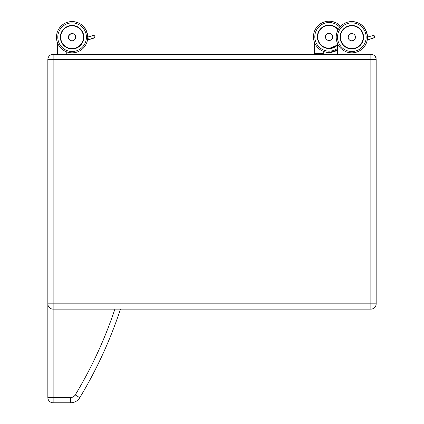 <?xml version="1.0" encoding="UTF-8"?>
<svg xmlns="http://www.w3.org/2000/svg" width="424" height="424" viewBox="0 0 424 424"><rect width="100%" height="100%" fill="white"/><g stroke="black" fill="none" stroke-linecap="round" stroke-linejoin="round"><path stroke-width="0.64" d="M47.838 397.505A5.295 5.295 0 0 0 53.138 402.8A5.295 5.295 0 0 1 47.838 397.505L53.138 397.505L53.138 309.138L370.862 309.138L53.138 309.138A5.295 5.295 0 0 1 47.838 303.838A5.295 5.295 0 0 0 53.138 309.138L53.138 303.838L47.838 303.838L47.838 59.588L47.838 397.505L47.838 59.588A5.295 5.295 0 0 1 53.138 54.293A5.295 5.295 0 0 0 47.838 59.588L47.838 303.838L47.838 59.588L53.138 59.588L53.138 54.293A5.295 5.295 0 0 0 47.838 59.588A5.295 5.295 0 0 1 53.138 54.293A5.295 5.295 0 0 0 47.838 59.588M70.707 402.8L53.138 402.8L53.138 397.505L70.707 397.505L70.707 402.8A10.589 10.589 0 0 0 79.77 397.686A434.229 434.229 0 0 0 120.464 309.138M66.033 54.293L337.584 54.293L66.033 54.293M362.923 54.293L53.138 54.293L362.923 54.293M353.738 21.677L351.862 21.566A15.635 15.635 90 0 1 367.502 37.052A15.635 15.635 -90 0 0 351.862 21.566A15.635 15.635 90 0 1 367.502 37.052L373.639 35.388L374.498 35.992L374.646 37.026L373.072 38.303M346.005 47.303A11.665 11.665 -90 0 0 351.841 48.866A11.665 11.665 90 0 1 340.17 37.201A11.665 11.665 90 0 1 351.835 25.535A11.665 11.665 90 0 0 350.044 25.679A11.665 11.665 90 0 1 353.234 25.62A11.665 11.665 90 0 0 351.851 25.535A11.665 11.665 -90 0 0 350.224 25.652M355.169 26.023A11.665 11.665 90 0 1 357.204 26.845A11.665 11.665 90 0 0 355.169 26.023L353.234 25.62M359.165 28.127L359.165 28.127A11.665 11.665 90 0 0 358.863 27.889A11.665 11.665 90 0 1 359.165 28.127L359.123 28.127A11.649 11.649 -90 0 0 351.819 25.546A11.649 11.649 90 0 1 359.139 28.127A11.649 11.649 -90 0 0 351.814 25.546A11.649 11.649 90 0 1 363.458 37.195A11.649 11.649 90 0 1 351.803 48.845L351.798 48.845A11.649 11.649 -90 0 0 363.447 37.195A11.649 11.649 -90 0 0 349.021 25.88M87.752 37.052A15.635 15.635 -90 0 0 72.117 21.566A15.635 15.635 90 0 1 87.757 37.052L93.895 35.388L94.753 35.992L94.907 37.031L93.328 38.303M66.266 47.303A11.665 11.665 -90 0 0 72.096 48.871A11.665 11.665 90 0 1 60.431 37.201A11.665 11.665 90 0 1 72.096 25.535A11.665 11.665 90 0 0 70.299 25.679A11.665 11.665 90 0 1 73.49 25.62A11.665 11.665 90 0 0 72.107 25.535A11.665 11.665 -90 0 0 70.485 25.652M75.43 26.023A11.665 11.665 90 0 1 77.46 26.845A11.665 11.665 90 0 0 75.43 26.023L73.49 25.62M79.124 27.894A11.665 11.665 90 0 1 79.426 28.127L79.426 28.127A11.665 11.665 90 0 0 79.124 27.894L77.46 26.845M367.502 37.201C366.352 27.486 361.137 22.271 351.862 21.566L351.862 21.566A15.635 15.635 -90 0 0 336.2 37.201A15.635 15.635 -90 0 0 351.862 52.841A15.635 15.635 -90 0 0 367.264 39.883A15.635 15.635 90 0 1 351.862 52.841L351.862 52.841A15.635 15.635 90 0 0 367.269 39.883M367.433 38.393L369.018 39.358L367.248 39.888L369.267 39.437M372.982 35.415L374.122 35.6L374.684 36.761L374.212 37.699L372.823 38.224M368.339 36.798L367.476 37.614M368.721 39.39L367.248 39.888M373.74 37.953L369.097 39.337L372.118 38.584M345.735 54.293L337.615 54.293L337.35 50.133L329.119 52.475A15.635 15.635 90 0 0 337.35 50.133M348.157 37.195A3.641 3.641 -90 0 0 351.798 40.837A3.641 3.641 -90 0 0 355.445 37.195A3.641 3.641 -90 0 0 351.798 33.554A3.641 3.641 -90 0 0 348.157 37.195L349.275 34.567L351.798 33.554A3.652 3.652 90 0 1 355.455 37.195A3.652 3.652 90 0 1 351.798 40.847A3.652 3.652 90 0 1 348.146 37.195A3.652 3.652 90 0 1 351.798 33.544L351.809 33.554A3.641 3.641 90 0 1 355.45 37.195A3.641 3.641 90 0 1 351.809 40.837L351.798 40.837M351.835 25.535A11.665 11.665 90 0 1 363.501 37.201C362.647 29.95 358.757 26.065 351.835 25.535A11.665 11.665 90 0 1 363.501 37.201A11.665 11.665 90 0 1 351.835 48.866A11.665 11.665 90 0 1 340.17 37.201A11.665 11.665 90 0 1 351.835 25.535A11.665 11.665 -90 0 0 349.445 25.785M367.481 37.201C366.331 27.486 361.116 22.271 351.841 21.566L351.841 21.566A15.635 15.635 90 0 1 367.481 37.201A15.635 15.635 -90 0 0 351.841 21.566A15.635 15.635 90 0 1 367.481 37.201A15.635 15.635 90 0 1 351.841 52.841A15.635 15.635 -90 0 0 367.476 37.201A15.635 15.635 90 0 1 351.841 52.841L351.841 52.841M351.803 33.544A3.652 3.652 -90 0 0 348.152 37.195A3.652 3.652 -90 0 0 351.803 40.847A3.641 3.641 90 0 0 355.45 37.195A3.641 3.641 90 0 0 351.809 33.554M345.131 46.746A11.649 11.649 -90 0 0 351.798 48.845M73.993 21.677L72.117 21.566A15.635 15.635 -90 0 0 56.456 37.201A15.635 15.635 -90 0 0 72.117 52.841A15.635 15.635 -90 0 0 87.524 39.883A15.635 15.635 90 0 1 72.117 52.841A15.635 15.635 -90 0 0 87.731 37.201A15.635 15.635 -90 0 0 72.096 21.566A15.635 15.635 90 0 1 87.736 37.201A15.635 15.635 90 0 1 72.101 52.841L72.101 52.841A15.635 15.635 90 0 0 87.524 39.883M87.689 38.393L89.273 39.358L87.503 39.888L89.522 39.437M87.731 37.614L88.6 36.798L93.884 35.388L94.859 36.231L94.801 37.28L92.379 38.584M88.982 39.39L87.503 39.888M93.996 37.953L90.476 39.151M90.291 39.151L91.425 38.87M91.245 38.87L93.397 38.134M65.996 54.293L66.255 54.028L57.606 54.028L57.606 43.089L57.606 54.028M68.412 37.195A3.641 3.641 -90 0 0 72.053 40.837A3.641 3.641 -90 0 0 75.7 37.195A3.641 3.641 -90 0 0 72.053 33.554A3.641 3.641 -90 0 0 68.412 37.195L69.531 34.567L72.053 33.554A3.641 3.641 90 0 1 75.705 37.195A3.641 3.641 90 0 1 72.064 40.837A3.652 3.652 90 0 1 68.402 37.195A3.652 3.652 90 0 1 72.053 33.544A3.652 3.652 -90 0 0 68.407 37.195A3.652 3.652 -90 0 0 72.059 40.847L72.053 40.837A3.652 3.652 90 0 0 75.71 37.195A3.652 3.652 90 0 0 72.053 33.544A3.641 3.641 90 0 1 75.705 37.195A3.641 3.641 90 0 1 72.064 40.837M72.096 25.535A11.665 11.665 90 0 1 83.761 37.201C82.903 29.956 79.012 26.065 72.096 25.535A11.665 11.665 90 0 1 83.761 37.201A11.665 11.665 90 0 1 72.096 48.871A11.665 11.665 90 0 1 60.431 37.201A11.665 11.665 90 0 1 72.096 25.535A11.665 11.665 -90 0 0 69.7 25.785M72.085 25.546A11.649 11.649 90 0 1 79.399 28.127A11.649 11.649 -90 0 0 72.069 25.546L72.075 25.546A11.649 11.649 -90 0 1 79.389 28.127M65.386 46.746A11.649 11.649 -90 0 0 83.708 37.195A11.649 11.649 -90 0 0 69.282 25.88M72.059 48.845L72.064 48.845A11.649 11.649 90 0 0 83.713 37.195A11.649 11.649 90 0 0 72.064 25.546A11.649 11.649 90 0 1 83.713 37.195A11.649 11.649 90 0 1 72.064 48.845M374.631 55.862A2.65 2.65 0 0 1 376.162 58.263A2.65 2.65 0 0 0 374.631 55.862M375.993 58.263L376.162 59.588A5.295 5.295 0 0 0 370.862 54.293L370.862 59.588L376.162 59.588L376.162 303.838A5.295 5.295 0 0 1 370.862 309.138L370.862 303.838L53.138 303.838L53.138 59.588L370.862 59.588L370.862 303.838L376.162 303.838M322.791 53.928L320.915 53.928L323.258 53.663L323.258 51.336A15.635 15.635 90 0 0 329.098 52.475A15.635 15.635 -90 0 1 313.479 36.835A15.635 15.635 -90 0 1 329.114 21.2A15.635 15.635 -90 0 0 314.608 42.723A15.635 15.635 -90 0 1 329.093 21.2A15.635 15.635 90 0 0 314.608 42.713A15.635 15.635 -90 0 1 329.093 21.2L329.093 21.2A15.635 15.635 -90 0 0 313.479 36.835A15.635 15.635 -90 0 0 329.114 52.475L329.093 52.475A15.635 15.635 90 0 0 329.109 52.475A15.635 15.635 -90 0 1 323.258 51.346A15.635 15.635 -90 0 0 329.093 52.475A15.635 15.635 -90 0 1 323.258 51.346M316.945 53.928L320.915 53.928M338.193 29.569A11.649 11.649 90 0 0 329.082 25.18A11.649 11.649 -90 0 0 329.072 25.18A11.649 11.649 90 0 0 329.061 25.18A11.649 11.649 -90 0 0 327.482 25.286A11.649 11.649 -90 0 1 329.056 25.18A11.649 11.649 90 0 0 327.301 25.313A11.649 11.649 90 0 1 329.061 25.18L329.061 25.18A11.649 11.649 90 0 1 329.072 25.18A11.649 11.649 90 0 0 326.31 25.514M336.423 27.761A11.665 11.665 90 0 0 329.109 25.17A11.665 11.665 -90 0 1 336.428 27.761A11.665 11.665 -90 0 0 329.109 25.17M323.258 53.663L314.608 53.663L314.608 42.723M325.441 36.83A3.641 3.641 90 0 0 329.082 40.476A3.641 3.641 90 0 0 332.729 36.83A3.641 3.641 90 0 0 329.082 33.189A3.641 3.641 90 0 0 325.441 36.83M329.077 33.189A3.641 3.641 -90 0 0 325.431 36.83A3.641 3.641 -90 0 0 329.077 40.476L329.082 40.476A3.641 3.641 -90 0 1 325.431 36.83A3.641 3.641 -90 0 1 329.077 33.189A3.652 3.652 -90 0 1 332.739 36.83A3.652 3.652 -90 0 1 329.082 40.487A3.652 3.652 90 0 0 332.729 36.83A3.652 3.652 90 0 0 329.077 33.178L329.082 33.189A3.652 3.652 -90 0 0 325.431 36.83A3.652 3.652 -90 0 0 329.082 40.487M338.209 29.532A11.665 11.665 90 0 0 329.119 25.17A11.665 11.665 -90 0 1 338.214 29.526A11.665 11.665 -90 0 0 317.454 36.835A11.665 11.665 -90 0 0 329.119 48.506A11.665 11.665 90 0 0 337.35 45.098A11.665 11.665 -90 0 1 317.454 36.835A11.665 11.665 -90 0 1 329.119 25.17M338.522 24.343L340.652 26.277A15.635 15.635 90 0 0 313.479 36.835A15.635 15.635 90 0 0 329.119 52.475L329.119 52.475M322.426 46.391A11.649 11.649 90 0 0 337.35 45.039M329.082 48.479L329.077 48.479A11.649 11.649 -90 0 1 323.316 46.958A11.649 11.649 -90 0 0 329.077 48.479M326.734 25.419A11.649 11.649 -90 0 1 329.077 25.18A11.649 11.649 -90 0 0 329.072 25.18L329.077 25.18A11.649 11.649 -90 0 0 326.734 25.419M370.862 54.293L53.138 54.293M53.138 397.505L70.707 397.505A5.295 5.295 0 0 0 75.239 394.945A428.934 428.934 0 0 0 114.883 309.138M79.77 397.686L75.239 394.945M367.794 39.019L367.359 39.146M372.023 38.611L371.17 38.87M369.081 39.437L370.984 38.87M348.21 37.195A3.588 3.588 90 0 1 353.595 34.084A3.588 3.588 90 0 1 353.595 40.306A3.588 3.588 90 0 1 348.21 37.195M363.501 37.201A11.665 11.665 90 0 1 351.835 48.866M363.575 37.201A11.739 11.739 -90 0 0 345.968 27.035A11.739 11.739 -90 0 0 345.968 47.371A11.739 11.739 -90 0 0 363.575 37.201M366.151 37.201A14.315 14.315 90 0 1 344.68 49.597A14.315 14.315 90 0 1 344.68 24.804A14.315 14.315 90 0 1 366.151 37.201M351.798 25.546L351.819 25.546A11.649 11.649 -90 0 0 351.814 25.546A11.649 11.649 90 0 1 363.458 37.195A11.649 11.649 90 0 1 351.803 48.845M351.798 48.58A11.384 11.384 90 0 1 341.94 31.503A11.384 11.384 90 0 1 361.661 31.503A11.384 11.384 90 0 1 351.798 48.58M87.757 37.201C86.607 27.486 81.397 22.271 72.117 21.566L72.101 21.566A15.635 15.635 90 0 1 87.757 37.052L87.636 35.24M88.054 39.019L87.614 39.151M68.465 37.195A3.588 3.588 90 0 1 73.85 34.084A3.588 3.588 90 0 1 73.85 40.306A3.588 3.588 90 0 1 68.465 37.195M83.761 37.201A11.665 11.665 90 0 1 72.096 48.871M83.835 37.201A11.739 11.739 -90 0 0 66.224 27.035A11.739 11.739 -90 0 0 66.224 47.371A11.739 11.739 -90 0 0 83.835 37.201M86.406 37.201A14.315 14.315 90 0 1 64.936 49.597A14.315 14.315 90 0 1 64.936 24.809A14.315 14.315 90 0 1 86.406 37.201M87.736 37.201C86.586 27.486 81.376 22.271 72.101 21.566L72.101 21.566A15.635 15.635 90 0 1 87.736 37.201A15.635 15.635 90 0 1 72.101 52.841M72.053 48.58A11.384 11.384 90 0 1 62.196 31.503A11.384 11.384 90 0 1 81.917 31.503A11.384 11.384 90 0 1 72.053 48.58M325.494 36.83A3.588 3.588 -90 0 1 330.879 33.719A3.588 3.588 -90 0 1 330.879 39.941A3.588 3.588 -90 0 1 325.494 36.83M337.35 45.108A11.665 11.665 -90 0 1 329.119 48.506L337.35 45.098M338.251 29.457A11.739 11.739 90 0 0 321.45 27.947A11.739 11.739 90 0 0 320.486 44.79A11.739 11.739 90 0 0 337.35 45.209M337.35 48.548A14.315 14.315 -90 0 1 317.746 45.527A14.315 14.315 -90 0 1 319.982 25.822A14.315 14.315 -90 0 1 339.762 27.269M337.35 44.658A11.384 11.384 -90 0 1 318.848 31.842A11.384 11.384 -90 0 1 338.055 29.818M367.502 37.052L367.375 35.24M366.802 32.59L365.546 29.632M364.046 27.396L361.264 24.709M359.075 23.325L356.324 22.212M358.863 27.889L357.204 26.845M87.063 32.59L85.802 29.632M84.302 27.396L81.525 24.709M79.33 23.325L76.58 22.218M92.453 38.414L89.273 39.358M346 54.028L346 51.707M337.35 54.028L337.35 43.084M88.6 36.798L93.243 35.415M66.255 54.028L66.255 51.712M336.327 22.96L333.582 21.852M330.996 21.311L329.114 21.2M336.121 27.528L334.457 26.479M332.427 25.657L330.492 25.255M314.608 53.663L314.608 42.67"/></g></svg>
